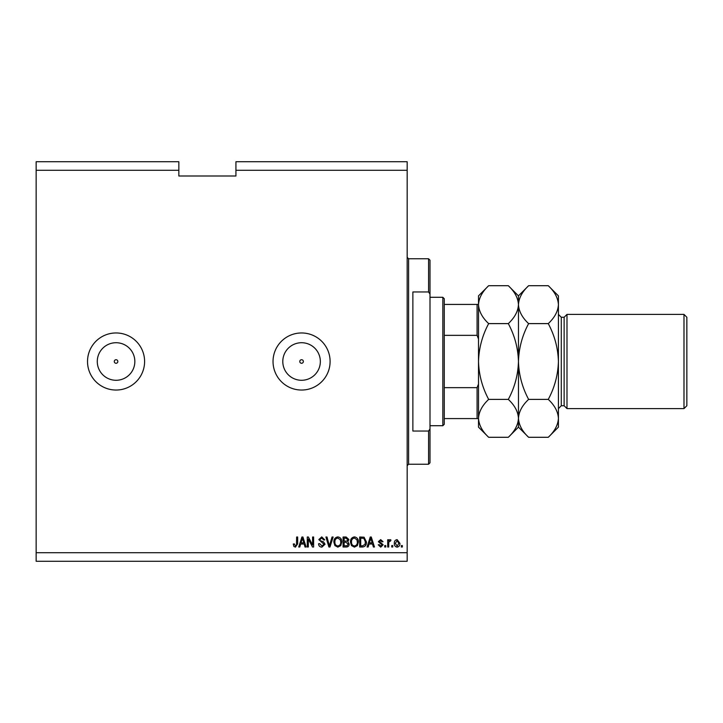 <?xml version="1.0" encoding="UTF-8"?>
<svg xmlns="http://www.w3.org/2000/svg" width="723" height="723" viewBox="0 0 723 723"><rect width="100%" height="100%" fill="white"/><g stroke="black" fill="none" stroke-linecap="round" stroke-linejoin="round"><path stroke-width="1.08" d="M301.563 359.72A1.78 1.78 0 0 0 299.783 361.5A1.78 1.78 0 0 0 301.563 363.28A1.78 1.78 0 0 0 303.353 361.5A1.78 1.78 0 0 0 301.563 359.72M116.06 359.72A1.78 1.78 0 0 0 114.279 361.5A1.78 1.78 0 0 0 116.06 363.28A1.78 1.78 0 0 0 117.84 361.5A1.78 1.78 0 0 0 116.06 359.72M116.06 342.72A18.78 18.78 0 0 0 97.28 361.5A18.78 18.78 0 0 0 116.06 380.28A18.78 18.78 0 0 0 134.839 361.5A18.78 18.78 0 0 0 116.06 342.72M301.563 342.72A18.78 18.78 0 0 0 282.792 361.5A18.78 18.78 0 0 0 301.563 380.28A18.78 18.78 0 0 0 320.343 361.5A18.78 18.78 0 0 0 301.563 342.72M301.563 332.96A28.54 28.54 0 0 0 273.032 361.5A28.54 28.54 0 0 0 301.563 390.04A28.54 28.54 0 0 0 330.104 361.5A28.54 28.54 0 0 0 301.563 332.96M116.06 332.96A28.54 28.54 0 0 0 87.519 361.5A28.54 28.54 0 0 0 116.06 390.04A28.54 28.54 0 0 0 144.6 361.5A28.54 28.54 0 0 0 116.06 332.96M36.15 170.285L36.15 161.726L178.843 161.726L178.843 170.285L36.15 170.285L36.15 552.715L407.166 552.715L407.166 561.274L36.15 561.274L36.15 552.715M178.843 170.285L178.843 175.996L235.924 175.996L235.924 161.726L407.166 161.726L407.166 552.715M235.924 170.285L407.166 170.285M308.314 539.051L308.314 547.004L307.275 547.004L307.275 537.017L308.378 537.017L312.598 544.979L312.598 537.017L313.628 537.017L313.628 547.004L312.517 547.004L308.314 539.051M325.052 544.229L321.898 547.139C319.801 547.004 318.689 545.883 318.563 543.759L319.602 543.633L321.988 545.964L324.012 544.256L318.825 539.62L321.717 536.891L324.79 539.873L323.75 540L321.753 538.057L319.855 539.647L320.181 540.659L323.506 541.843L325.052 544.229M333.131 537.017L329.986 547.004L328.911 547.004L325.928 537.017L326.995 537.017L329.39 545.838L332.056 537.017L333.131 537.017M337.822 547.139L334.885 545.567L333.872 542.142C333.746 539.177 335.065 537.424 337.831 536.891C340.542 537.406 341.852 539.114 341.78 542.024L340.768 545.612L337.822 547.139M354.433 547.139L351.486 545.567L350.474 542.142C350.357 539.177 351.676 537.424 354.433 536.891C357.144 537.406 358.463 539.114 358.391 542.024L357.37 545.612L354.433 547.139M392.761 545.576L392.761 547.004L391.721 547.004L391.721 545.576L392.761 545.576M399.9 543.298C400.036 545.467 399.105 546.742 397.108 547.139C395.147 546.751 394.216 545.494 394.324 543.371C394.207 541.247 395.138 539.991 397.108 539.611L399.9 543.298M295.418 547.139L293.854 546.434L293.267 544.021L294.306 543.895L295.463 545.964L296.502 545.214L296.638 537.017L297.677 537.017L297.677 543.795L295.418 547.139M369.028 544.021L368.161 547.004L367.076 547.004L370.266 537.017L371.279 537.017L374.469 547.004L373.393 547.004L372.517 544.021L369.028 544.021M383.163 544.79L380.714 547.139L378.237 544.799L379.277 544.672L380.777 546.1L382.124 544.97L378.364 541.681L380.669 539.611L383.036 541.69L381.997 541.816L380.705 540.65L379.403 541.536L383.163 544.79M385.757 545.576L385.757 547.004L384.717 547.004L384.717 545.576L385.757 545.576M388.739 543.244L388.739 547.004L387.709 547.004L387.709 539.738L388.739 539.738L388.739 540.903L389.968 539.611L390.944 540L390.556 541.039L388.929 541.753L388.739 543.244M402.368 545.576L402.368 547.004L401.328 547.004L401.328 545.576L402.368 545.576M366.425 541.961C366.606 544.916 365.341 546.597 362.63 547.004L359.683 547.004L359.683 537.017L364.085 537.198L366.425 541.961M349.173 544.076C349.092 546.01 348.088 546.995 346.154 547.004L343.082 547.004L343.082 537.017L346.172 537.017L348.92 539.53L347.799 541.626L349.173 544.076M300.669 544.021L299.792 547.004L298.716 547.004L301.907 537.017L302.919 537.017L306.109 547.004L305.025 547.004L304.157 544.021L300.669 544.021M370.312 539.945L369.372 542.856L372.182 542.856L370.772 538.057L370.312 539.945M397.081 540.65L395.354 543.371L397.135 546.1L398.861 543.371L397.081 540.65M360.723 538.183L360.723 545.838L362.503 545.838L364.998 544.383L365.395 541.943L363.886 538.382L360.723 538.183M354.442 538.057C352.327 538.49 351.351 539.855 351.514 542.16C351.441 544.311 352.417 545.576 354.424 545.964C356.484 545.549 357.46 544.229 357.352 541.988L356.918 539.738L354.442 538.057M344.121 538.183L344.121 541.165L346.968 541.075L347.88 539.692L345.82 538.183L344.121 538.183M344.121 542.34L344.121 545.838L347.185 545.711L348.143 544.085L346.028 542.34L344.121 542.34M337.84 538.057C335.725 538.49 334.749 539.855 334.903 542.16C334.839 544.311 335.806 545.576 337.813 545.964C339.882 545.549 340.858 544.229 340.741 541.988L340.307 539.738L337.84 538.057M301.943 539.945L301.003 542.856L303.814 542.856L302.413 538.057L301.943 539.945M428.567 291.956L428.567 258.762L429.995 260.181L429.995 294.08L428.567 291.956L412.869 291.956L412.869 431.044L428.567 431.044L429.995 428.92L429.995 462.819L428.567 464.238L428.567 431.044M429.995 428.92L429.995 294.08M442.838 297.289L444.265 298.716L444.265 424.284L442.838 425.711L442.838 297.289L429.995 297.289M478.509 338.979L477.081 335.345L477.081 304.419L477.984 304.419M444.265 335.345L477.081 335.345M444.265 387.655L477.081 387.655L478.509 384.021M478.509 418.581L477.081 418.581L478.509 418.581M444.265 418.581L477.081 418.581L477.081 387.655M444.265 304.419L477.081 304.419M564.13 405.739L561.274 405.739L561.274 317.261L564.13 317.261L564.13 405.739L566.986 408.594L566.986 314.406L683.994 314.406L683.994 408.594L566.986 408.594M683.994 314.406L686.85 317.261L686.85 405.739L683.994 408.594M508.314 323.606C514.677 335.499 518.066 348.134 518.463 361.5C518.057 374.903 514.677 387.537 508.314 399.394C514.659 405.296 518.048 411.613 518.463 418.346C518.075 425.007 514.695 431.315 508.314 437.298L488.667 437.298C482.322 431.396 478.933 425.079 478.509 418.346C478.897 411.694 482.286 405.377 488.667 399.394C482.304 387.501 478.915 374.866 478.509 361.5C478.924 348.097 482.304 335.463 488.667 323.606C482.322 317.704 478.933 311.387 478.509 304.654C478.897 297.993 482.286 291.685 488.667 285.702L508.314 285.702C514.659 291.604 518.048 297.921 518.463 304.654C518.075 311.306 514.695 317.623 508.314 323.606L488.667 323.606M508.314 399.394L488.667 399.394M508.314 285.702L518.463 295.861L518.463 427.139L508.314 437.298M488.667 285.702L478.509 295.861L478.509 427.139L488.667 437.298M518.463 418.346C518.852 411.694 522.241 405.377 528.621 399.394C522.259 387.501 518.87 374.876 518.463 361.5C518.879 348.097 522.259 335.463 528.621 323.606C522.277 317.704 518.888 311.387 518.463 304.654C518.852 297.993 522.241 291.685 528.621 285.702L548.269 285.702C554.613 291.604 558.002 297.921 558.418 304.654L558.418 427.139L548.269 437.298L528.621 437.298C522.277 431.396 518.888 425.079 518.463 418.346M548.269 285.702L558.418 295.861L558.418 304.654C558.029 311.306 554.649 317.623 548.269 323.606C554.631 335.499 558.02 348.125 558.418 361.5C558.011 374.903 554.631 387.537 548.269 399.394C554.613 405.296 558.002 411.613 558.418 418.346C558.029 425.007 554.649 431.315 548.269 437.298M548.269 399.394L528.621 399.394M548.269 323.606L528.621 323.606M428.567 258.762L408.594 258.762L408.594 464.238L407.166 465.666M408.594 258.762L407.166 257.334M428.567 464.238L408.594 464.238M442.838 425.711L429.995 425.711M561.274 317.261L558.418 314.406M518.463 427.139L528.621 437.298M518.463 295.861L528.621 285.702M561.274 405.739L558.418 408.594M564.13 317.261L566.986 314.406"/></g></svg>
